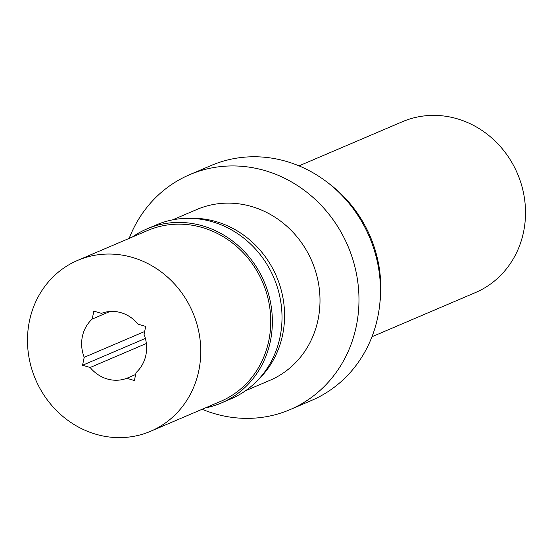 <?xml version="1.0" encoding="UTF-8"?>
<svg xmlns="http://www.w3.org/2000/svg" width="553" height="553" viewBox="0 0 553 553"><rect width="100%" height="100%" fill="white"/><g stroke="black" fill="none" stroke-linecap="round" stroke-linejoin="round"><path stroke-width="0.83" d="M371.969 336.756L475.359 292.613A92.904 85.459 -113.1 0 0 523.532 232.094A92.904 85.459 -113.1 0 0 493.048 139.121A92.904 85.459 -113.1 0 0 402.39 121.722L299 165.872M290 409.642L311.477 400.469A127.743 117.506 -113.1 0 0 377.72 317.263A127.743 117.506 -113.1 0 0 379.683 304.862L380.063 301.413A121.937 112.162 -113.1 0 0 330.127 184.474L327.376 182.352A127.743 117.506 -113.1 0 0 211.149 165.499L189.672 174.672A127.743 117.506 66.9 0 1 314.325 198.589A127.743 117.506 66.9 0 1 356.243 326.429A127.743 117.506 66.9 0 1 290 409.642A127.743 117.506 66.9 0 1 202.149 409.268M379.683 304.862A127.743 117.506 -113.1 0 0 327.376 182.352M129.181 238.384A127.743 117.506 66.9 0 1 189.672 174.672M245.518 390.75L269.836 380.367A92.904 85.459 -113.1 0 0 318.016 319.848A92.904 85.459 -113.1 0 0 287.532 226.875A92.904 85.459 -113.1 0 0 196.875 209.483L172.55 219.866M189.271 218.324A92.904 85.459 66.9 0 1 282.59 334.98A92.904 85.459 66.9 0 1 258.196 379.738M221.269 402.999L230.912 398.879A94.646 87.056 -113.1 0 0 279.991 337.233A94.646 87.056 -113.1 0 0 248.933 242.511A94.646 87.056 -113.1 0 0 156.575 224.794L146.939 228.907A94.646 87.056 66.9 0 1 239.297 246.624A94.646 87.056 66.9 0 1 270.348 341.346A94.646 87.056 66.9 0 1 221.269 402.999A94.646 87.056 66.9 0 1 205.294 407.927M132.333 237.037A94.646 87.056 66.9 0 1 146.939 228.907M150.61 431.278L220.585 401.395A92.904 85.459 -113.1 0 0 268.765 340.883A92.904 85.459 -113.1 0 0 238.281 247.903A92.904 85.459 -113.1 0 0 147.623 230.511L77.641 260.387A92.904 85.459 66.9 0 1 168.299 277.786A92.904 85.459 66.9 0 1 198.783 370.759A92.904 85.459 66.9 0 1 150.61 431.278A92.904 85.459 66.9 0 1 59.952 413.879A92.904 85.459 66.9 0 1 29.468 320.906A92.904 85.459 66.9 0 1 77.641 260.387M126.796 378.287L134.4 380.526L136.059 372.584A34.839 32.046 -113.1 0 0 145.874 355.178A34.839 32.046 -113.1 0 0 144.05 334.344L145.709 326.408L138.098 324.169A34.839 32.046 -113.1 0 0 101.455 313.378L93.851 311.139L92.192 319.081A34.839 32.046 -113.1 0 0 82.376 336.487A34.839 32.046 -113.1 0 0 84.208 357.321L82.549 365.257L90.153 367.496A34.839 32.046 -113.1 0 0 126.796 378.287L135.658 374.499M90.153 367.496L146.351 343.496M145.377 338.429L82.549 365.257M144.637 331.51L84.208 357.321M92.192 319.081L109.971 311.491"/></g></svg>
